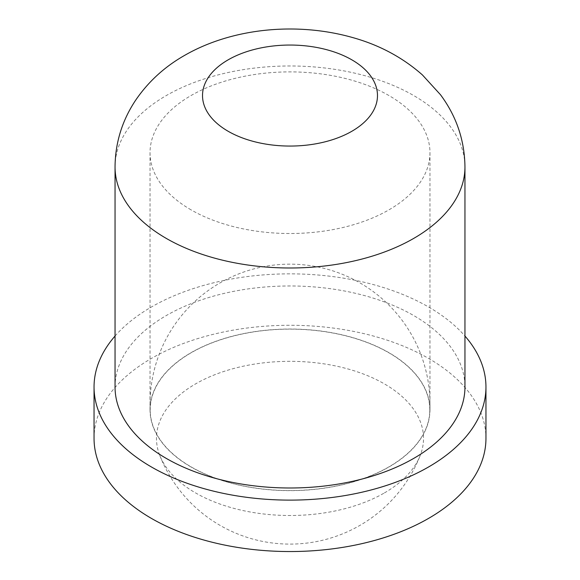 <?xml version="1.0" encoding="UTF-8"?>
<svg xmlns="http://www.w3.org/2000/svg" width="580" height="580" viewBox="0 0 580 580"><rect width="100%" height="100%" fill="white"/><g stroke="black" fill="none" stroke-linecap="round" stroke-linejoin="round"><path stroke-width="0.43" stroke-dasharray="2.9 2.17" d="M384.417 492.92A133.523 77.089 0 0 0 420.181 455.554A133.523 77.089 0 0 0 384.417 383.902A133.523 77.089 0 0 0 225.424 370.939A133.523 77.089 0 0 0 159.819 455.554A133.523 77.089 0 0 0 195.583 492.92A133.523 77.089 0 0 0 384.417 492.92M115.043 336.037A195.953 113.136 180 0 1 428.562 306.987A195.953 113.136 180 0 1 464.957 336.037M94.047 438.408A195.953 113.136 180 0 1 215.013 333.892A195.953 113.136 180 0 1 428.562 358.411A195.953 113.136 180 0 1 485.953 438.408M115.043 386.983A174.957 101.014 180 0 1 223.046 293.661A174.957 101.014 180 0 1 413.714 315.556A174.957 101.014 180 0 1 464.957 386.983M191.154 466.907A139.794 80.707 0 0 0 388.846 466.907A139.794 80.707 0 0 0 429.708 412.699A139.794 80.707 0 0 0 388.846 352.77A139.794 80.707 0 0 0 234.233 335.834A139.794 80.707 0 0 0 150.292 412.692A139.794 80.707 0 0 0 191.154 466.907M191.03 466.98A139.969 80.808 180 0 1 150.031 409.842A139.969 80.808 180 0 1 236.437 335.182A139.969 80.808 180 0 1 388.97 352.698A139.969 80.808 180 0 1 429.968 409.842A139.969 80.808 180 0 1 343.563 484.496A139.969 80.808 180 0 1 191.03 466.98M191.03 209.844A139.969 80.808 180 0 1 150.031 152.7A139.969 80.808 180 0 1 236.437 78.039A139.969 80.808 180 0 1 388.97 95.562A139.969 80.808 180 0 1 429.968 152.7A139.969 80.808 180 0 1 343.563 227.36A139.969 80.808 180 0 1 191.03 209.844M115.043 166.989A174.957 101.014 180 0 1 166.286 95.562A174.957 101.014 180 0 1 413.714 95.562A174.957 101.014 180 0 1 464.957 166.989M159.819 455.554A139.969 139.969 0 0 0 420.181 455.554M429.708 412.699A139.969 139.969 0 0 0 359.984 282.91A139.969 139.969 0 0 0 150.031 404.122L150.031 409.842M150.031 152.7L150.031 404.122A139.969 139.969 0 0 0 150.292 412.677M429.968 152.7L429.968 409.842"/><path stroke-width="0.87" d="M464.957 336.037A195.953 113.136 180 0 1 485.953 386.983A195.953 113.136 180 0 1 364.987 491.507A195.953 113.136 180 0 1 151.438 466.98A195.953 113.136 180 0 1 94.047 386.983A195.953 113.136 180 0 1 115.043 336.037M485.953 386.983L485.953 438.408A195.953 113.136 180 0 1 364.987 542.931A195.953 113.136 180 0 1 151.438 518.411A195.953 113.136 180 0 1 94.047 438.408L94.047 386.983M464.957 166.989L464.957 386.983A174.957 101.014 180 0 1 356.954 480.305A174.957 101.014 180 0 1 166.286 458.41A174.957 101.014 180 0 1 115.043 386.983L115.043 166.989A174.957 101.014 180 0 0 166.286 238.409A174.957 101.014 180 0 0 413.714 238.409A174.957 101.014 180 0 0 464.957 166.989C464.638 140.346 456.482 116.254 440.474 94.714L422.385 74.9C402.629 57.485 379.45 45.059 352.85 37.613C297.496 21.837 232.58 27.695 184.404 55.513C164.43 66.903 148.132 81.867 135.51 100.412C122.083 120.647 115.26 142.84 115.043 166.989M351.857 131.268A87.478 50.503 180 0 1 228.143 131.268A87.478 50.503 180 0 1 228.143 59.842A87.478 50.503 180 0 1 351.857 59.842A87.478 50.503 180 0 1 351.857 131.268"/></g></svg>
